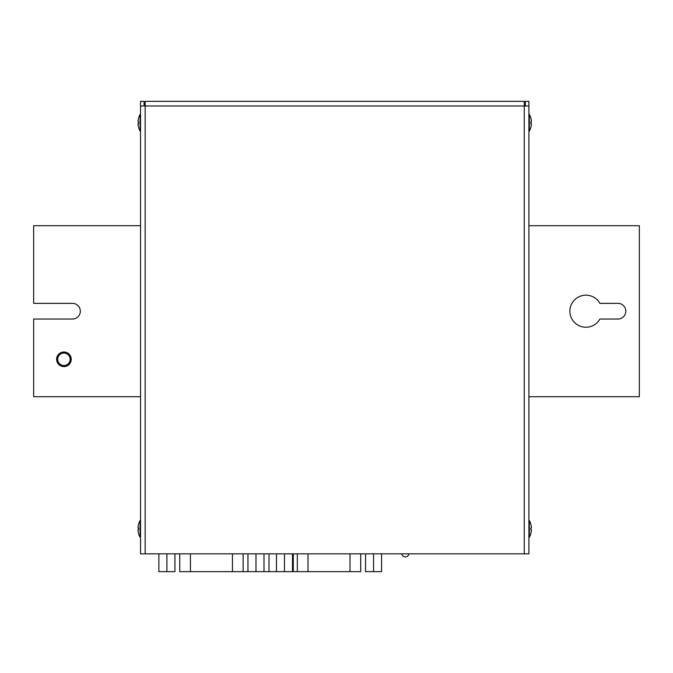 <?xml version="1.0" encoding="UTF-8"?>
<svg xmlns="http://www.w3.org/2000/svg" width="673" height="673" viewBox="0 0 673 673"><rect width="100%" height="100%" fill="white"/><g stroke="black" fill="none" stroke-linecap="round" stroke-linejoin="round"><path stroke-width="1.01" d="M405.373 556.865A3.744 3.744 0 0 0 409.041 553.837A3.744 3.744 0 0 1 401.697 553.837A3.744 3.744 0 0 0 405.373 556.865M179.75 553.837L179.75 571.655L247.958 571.655L247.958 553.837M263.993 553.837L263.993 571.655L276.468 571.655L276.468 553.837M297.323 553.837L297.323 571.655L293.285 571.655L293.285 553.837M293.285 571.655L292.494 571.655L292.494 553.837M381.574 553.837L381.574 571.655L365.54 571.655L365.54 553.837M373.557 571.655L373.557 553.837M292.494 571.655L284.477 571.655L284.477 553.837M284.477 571.655L276.468 571.655M263.993 571.655L255.976 571.655L255.976 553.837M255.976 571.655L247.958 571.655M174.921 553.837L174.921 571.655L158.887 571.655L158.887 553.837M166.904 571.655L166.904 553.837M137.999 529.786L138.621 529.786L137.999 529.786A17.439 17.439 0 0 0 138.621 533.58L138.596 533.596A17.464 17.464 0 0 0 140.093 537.273L140.539 537.273M140.093 537.273L140.093 520.523A17.464 17.464 0 0 0 138.596 524.2L138.621 524.217A17.439 17.439 0 0 0 137.999 528.011L138.621 528.011A15.218 10.76 90 0 0 138.621 529.786M137.999 528.011L138.621 528.011M529.348 520.523L529.348 537.273A17.464 17.464 0 0 0 530.837 533.596L530.82 533.58A17.439 17.439 0 0 0 531.434 529.786L530.82 529.786A15.218 10.76 -90 0 0 530.837 528.902A15.218 10.76 -90 0 0 530.82 528.011L531.434 528.011A17.439 17.439 0 0 0 530.82 524.217L530.837 524.2A17.464 17.464 0 0 0 529.348 520.523L528.902 520.523M531.434 528.011L530.82 528.011M525.335 105.981L525.335 101.345L528.902 101.345L528.902 553.837L145.166 553.837L145.166 101.345L524.267 101.345L524.267 105.981L140.539 105.981L140.539 101.345L144.098 101.345L144.098 105.981M528.902 105.981L524.267 105.981L524.267 553.837M145.166 553.837L140.539 553.837L140.539 105.981M524.267 104.912L525.335 104.912M145.166 104.912L144.098 104.912M528.902 131.1L529.348 131.1L529.348 114.351L528.902 114.351M531.434 121.83L530.82 121.83L531.434 121.83A17.439 17.439 0 0 0 530.82 118.044L530.837 118.027A17.464 17.464 0 0 0 529.348 114.351M529.348 131.1A17.464 17.464 0 0 0 530.837 127.424L530.82 127.407A17.439 17.439 0 0 0 531.434 123.613L530.82 123.613A15.218 10.76 -90 0 0 530.837 122.722A15.218 10.76 -90 0 0 530.82 121.83M140.539 114.351L140.093 114.351L140.093 131.1L140.539 131.1M140.093 114.351A17.464 17.464 0 0 0 138.596 118.027L138.621 118.044A17.439 17.439 0 0 0 137.999 121.83L138.621 121.83A15.218 10.76 90 0 0 138.621 123.613L137.999 123.613A17.439 17.439 0 0 0 138.621 127.407L138.596 127.424A17.464 17.464 0 0 0 140.093 131.1M137.999 121.83L138.621 121.83M137.999 123.613L138.621 123.613M297.323 571.655L360.711 571.655L360.711 553.837M71.06 359.306A7.125 7.125 0 0 0 60.368 353.132A7.125 7.125 0 0 0 60.368 365.473A7.125 7.125 0 0 0 71.06 359.306M70.169 359.306A6.234 6.234 0 0 1 60.814 364.699A6.234 6.234 0 0 1 60.814 353.905A6.234 6.234 0 0 1 70.169 359.306M56.633 359.306A7.302 7.302 0 0 1 67.586 352.98A7.302 7.302 0 0 1 67.586 365.632A7.302 7.302 0 0 1 56.633 359.306M599.895 319.044A16.034 16.034 0 0 1 575.651 323.528A16.034 16.034 0 0 1 575.651 298.879A16.034 16.034 0 0 1 599.895 303.363L617.974 303.363A7.84 7.84 0 0 1 625.814 311.204A7.84 7.84 0 0 1 617.974 319.044L599.895 319.044M140.539 225.691L33.65 225.691L33.65 303.363L72.482 303.363A7.84 7.84 0 0 1 80.323 311.204A7.84 7.84 0 0 1 72.482 319.044L33.65 319.044L33.65 396.717L140.539 396.717M528.902 396.717L639.35 396.717L639.35 225.691L528.902 225.691M190.434 553.837L190.434 571.655M232.446 553.837L232.446 571.655M269.007 553.837L269.007 571.655M350.027 553.837L350.027 571.655M308.015 553.837L308.015 571.655M243.138 553.837L243.138 571.655M140.093 520.523L140.539 520.523M529.348 537.273L528.902 537.273"/></g></svg>
